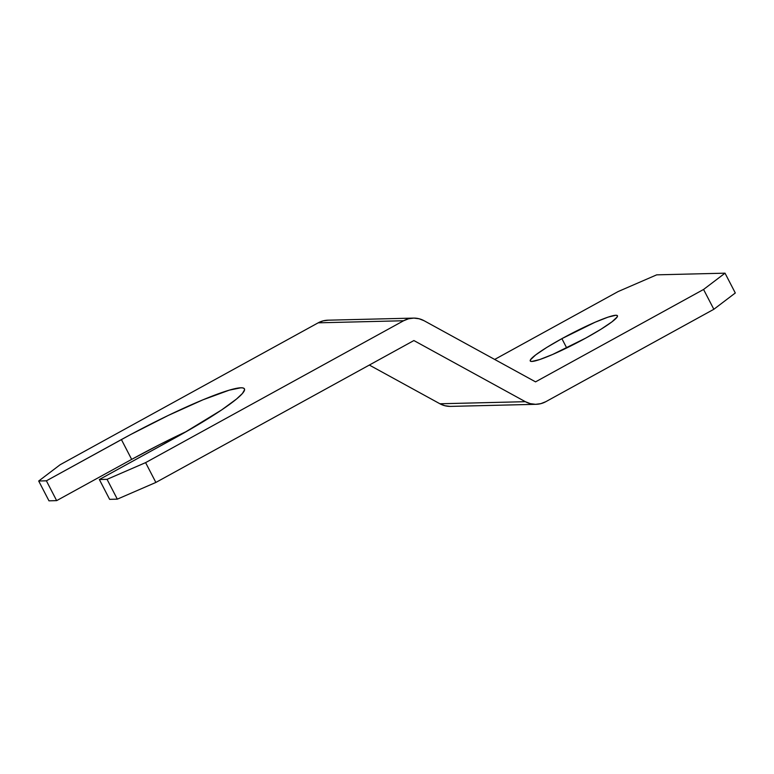 <?xml version="1.0" encoding="UTF-8"?>
<svg xmlns="http://www.w3.org/2000/svg" width="774" height="774" viewBox="0 0 774 774"><rect width="100%" height="100%" fill="white"/><g stroke="black" fill="none" stroke-linecap="round" stroke-linejoin="round"><path stroke-width="1.16" d="M561.885 338.654L566.713 347.961L561.885 338.654L546.715 347.468L535.685 354.898L530.461 359.813L530.316 361.071L531.835 361.458L539.613 359.591L552.597 354.482L585.802 338.064A49.11 5.379 152.6 0 1 530.238 360.965A49.11 5.379 152.6 0 1 561.885 338.654A49.11 5.379 152.6 0 1 617.449 315.753A49.11 5.379 152.6 0 1 585.802 338.064L600.963 329.25L612.002 321.82L617.226 316.905L617.371 315.647L615.843 315.26L608.074 317.127L595.09 322.236L561.885 338.654M328.418 320.184L323.145 320.852L318.191 322.826L60.159 464.719L38.7 481.012L48.975 500.826L56.657 500.633L48.975 500.826L38.7 481.012L46.392 480.818L56.657 500.633L131.667 459.388L121.402 439.574A108.757 11.9 152.6 0 1 244.439 388.877A108.757 11.9 152.6 0 1 174.373 438.278L99.362 479.532L183.361 433.276L221.577 409.978L236.583 398.978L242.397 393.511L244.574 389.796L244.274 388.635L243.046 387.958L240.898 387.784L229.201 390.173L202.982 399.8L168.374 415.386L130.642 434.553L46.392 480.818L38.7 481.012L60.159 464.719L318.191 322.826L403.622 320.746A22.456 21.778 -91.4 0 1 413.345 318.104L327.905 320.194A22.456 21.778 88.6 0 0 318.191 322.826L403.622 320.746L145.599 462.629L107.054 479.338L99.362 479.532L109.627 499.346L99.362 479.532L107.054 479.338L117.319 499.153L109.627 499.346L117.319 499.153L155.864 482.444L413.897 340.55L525.352 401.687L439.913 403.767L369.333 365.057L439.913 403.767A22.456 21.778 88.6 0 0 450.662 406.389L536.101 404.309A22.456 21.778 -91.4 0 1 525.352 401.687L439.913 403.767L444.876 405.731L450.149 406.398M413.345 318.104A22.456 21.778 -91.4 0 1 424.104 320.736L535.55 381.863L703.566 289.466L725.025 273.174L656.681 274.847L725.025 273.174L735.3 292.988L713.841 309.281L703.566 289.466L713.841 309.281L545.825 401.677L713.841 309.281L735.3 292.988L725.025 273.174L703.566 289.466L535.55 381.863L424.104 320.736L419.131 318.772L413.858 318.104L408.585 318.772L403.622 320.746L145.599 462.629L155.864 482.444L413.897 340.55L525.352 401.687L530.316 403.651L535.589 404.318L540.862 403.641L545.825 401.677A22.456 21.778 -91.4 0 1 536.101 404.309M131.667 459.388L159.812 444.508L186.65 431.399A108.757 11.9 -27.4 0 0 131.667 459.388L56.657 500.633L46.392 480.818L121.402 439.574L131.667 459.388M494.673 359.446L618.136 291.556L656.681 274.847L618.136 291.556L494.673 359.446M145.599 462.629L107.054 479.338L117.319 499.153L155.864 482.444L145.599 462.629"/></g></svg>
